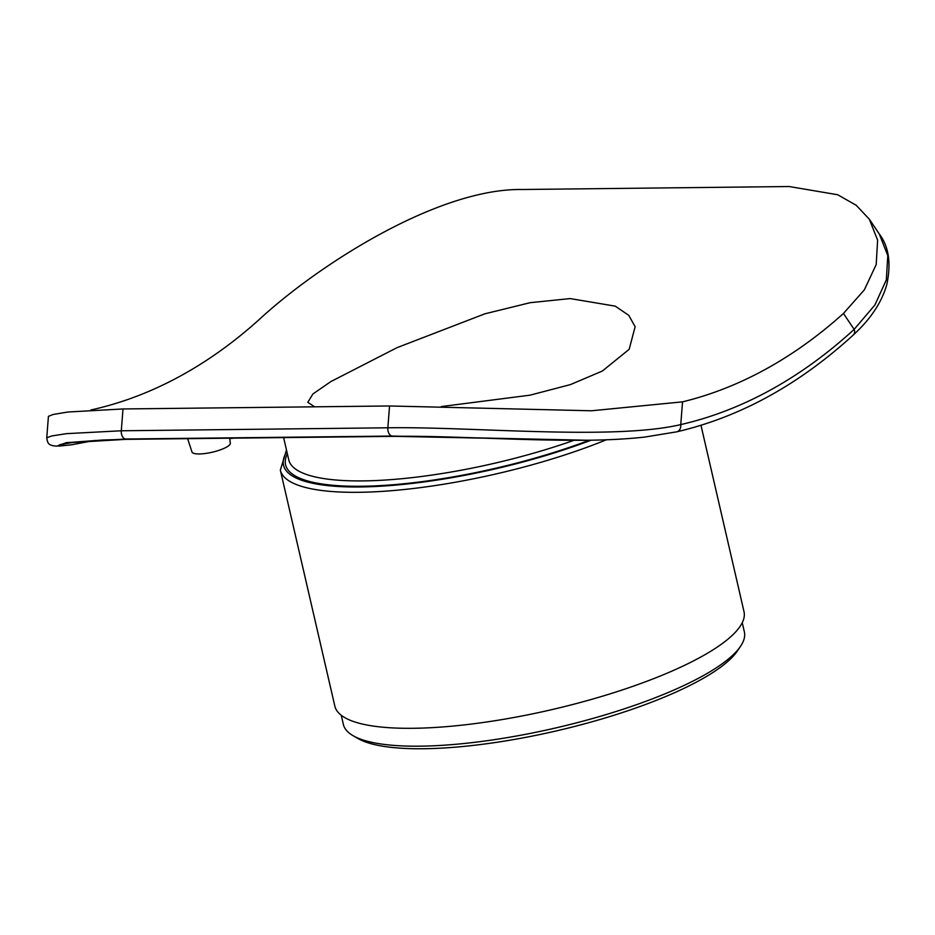 <?xml version="1.0" encoding="UTF-8"?>
<svg xmlns="http://www.w3.org/2000/svg" width="935" height="935" viewBox="0 0 935 935"><rect width="100%" height="100%" fill="white"/><g stroke="black" fill="none" stroke-linecap="round" stroke-linejoin="round"><path stroke-width="1.4" d="M585.824 440.245L393.343 436.318L126.798 439.286L68.652 442.734L56.708 446.147L66.432 442.629L125.442 439.029L391.999 436.061L586.701 440.233M187.619 438.667L191.979 451.979A19.682 4.897 -13 0 0 199.284 453.954A19.682 4.897 -13 0 0 219.842 450.039A19.682 4.897 -13 0 0 230.337 443.132L229.659 438.199M229.706 438.573A19.682 4.897 -13 0 0 233.563 438.153M125.442 439.029A7.351 4.698 -90.6 0 1 121.293 430.778L66.455 433.653L51.799 435.944L46.75 437.79C47.685 443.365 48.094 445.516 56.719 446.147M676.566 431.865A7.351 5.587 -102.9 0 0 676.73 431.83A7.351 5.587 -102.9 0 0 676.765 431.818A7.351 5.587 -102.9 0 0 680.762 424.595C612.939 440.584 471.672 426.43 387.85 427.798L121.293 430.778L122.999 408.957L67.974 412.008L53.272 414.45L48.433 416.309L46.75 437.779M879.309 234.03L887.806 255.664L886.322 279.904L874.879 305.044L854.146 329.365A756.929 484.517 -90.6 0 1 680.762 424.595L682.538 401.851L591.539 410.781L389.556 405.977L122.999 408.957M90.87 410.009L97.813 408.361A734.887 470.41 89.4 0 0 258.714 319.98C317.958 265.108 438.059 188.017 522.525 189.501L789.082 186.521L837.678 194.737L856.191 205.268L869.293 219.141L877.626 240.178L876.188 264.57L864.337 289.873L843.44 313.47A734.887 470.41 -90.6 0 1 682.538 401.851M700.981 425.296L744.003 611.63A209.966 52.255 167 0 1 551.171 709.782A209.966 52.255 167 0 1 334.835 706.1L280.348 470.118A209.966 52.255 -13 0 0 397.749 490.15A209.966 52.255 -13 0 0 606.406 439.777M441.226 406.585L530.028 395.166L570.432 384.601L602.339 371.043L629.162 349.316L635.122 326.736L628.823 315.387L615.253 306.142L570.175 298.581L530.133 302.695L484.868 313.821L396.966 347.691L330.943 381.527L312.921 393.962L307.79 402.307L314.616 406.818M742.25 622.71L744.353 631.838A205.77 51.203 167 0 1 740.59 646.214A205.77 51.203 167 0 1 555.378 728.026A205.77 51.203 167 0 1 353.056 735.681A205.77 51.203 167 0 1 343.367 724.415L341.263 715.287M353.056 735.681L357.871 738.463A201.574 50.163 -13 0 0 556.056 730.971A201.574 50.163 -13 0 0 737.481 650.83L740.59 646.214M59.723 444.674L75.151 442.045L103.212 439.988L127.37 439.333A7.351 4.698 -90.6 0 1 126.798 439.286M127.382 439.333L393.939 436.365A7.351 4.698 -90.6 0 1 393.343 436.318M391.999 436.061A7.351 4.698 -90.6 0 1 387.85 427.798L389.556 405.977M869.293 219.141L879.414 234.182C888.881 246.641 891.324 263.541 886.731 284.848C881.647 302.484 870.555 319.139 853.468 334.824A7.351 4.897 -132.5 0 0 854.146 329.365L843.44 313.47M591.142 440.175A205.77 51.203 167 0 1 370.727 486.703A205.77 51.203 167 0 1 286.835 451.547M287.361 453.814A203.666 50.689 -13 0 0 375.251 485.873A203.666 50.689 -13 0 0 589.412 440.198M573.985 440.315A199.471 49.637 167 0 1 288.751 459.833L283.621 437.592M585.474 440.245L584.819 440.256M58.554 446.124L71.411 444.815L94.903 440.42M584.667 440.256C520.69 440.771 445.574 435.488 393.927 436.365M676.73 431.83L644.472 437.113C626.824 439.018 607.434 440.069 586.327 440.245M853.468 334.835C798.852 384.776 739.947 417.103 676.765 431.818M280.348 470.118L286.484 450.027"/></g></svg>
